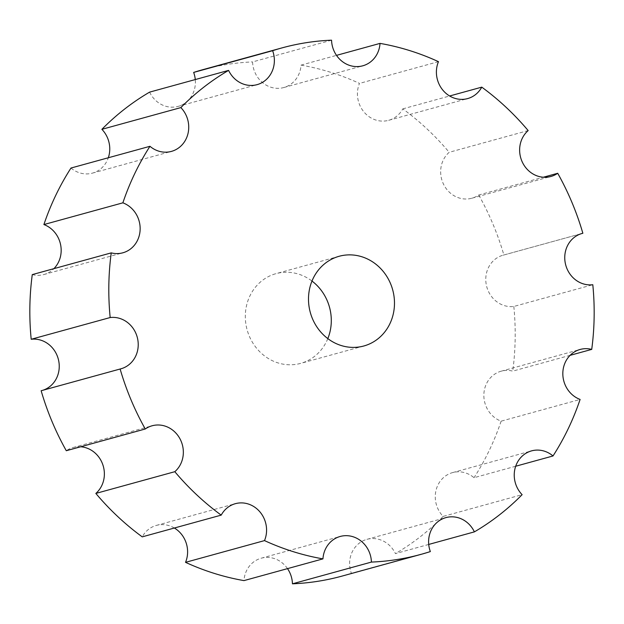 <?xml version="1.0" encoding="UTF-8"?>
<svg xmlns="http://www.w3.org/2000/svg" width="624" height="624" viewBox="0 0 624 624"><rect width="100%" height="100%" fill="white"/><g stroke="black" fill="none" stroke-linecap="round" stroke-linejoin="round"><path stroke-width="0.47" stroke-dasharray="3.12 2.34" d="M327.818 338.606A46.527 42.721 -105.4 0 1 300.651 363.379A46.527 42.721 -105.4 0 1 255.356 346.663A46.527 42.721 -105.4 0 1 249.904 295.924A46.527 42.721 -105.4 0 1 275.964 273.663A46.527 42.721 -105.4 0 1 311.977 281.05M331.555 40.186L252.58 61.916A26.263 24.11 74.6 0 0 283.803 87.539A26.263 24.11 74.6 0 0 301.049 65.122L336.492 55.372M149.612 92.126A26.263 24.11 74.6 0 0 178.097 106.384A26.263 24.11 74.6 0 0 195.273 79.56M70.988 168.035A26.263 24.11 74.6 0 0 92.461 173.121A26.263 24.11 74.6 0 0 108.319 157.755M32.276 274.607A26.263 24.11 74.6 0 0 43.875 274.537A26.263 24.11 74.6 0 0 53.882 268.663M41.145 390.741A26.263 24.11 74.6 0 0 41.948 390.53A26.263 24.11 74.6 0 0 42.752 390.296M80.66 446.768A26.263 24.11 74.6 0 0 73.141 447.509A26.263 24.11 74.6 0 0 66.292 450.723M174.361 528.013A26.263 24.11 74.6 0 0 156.367 525.416A26.263 24.11 74.6 0 0 142.233 536.858M287.508 568.628A26.263 24.11 74.6 0 0 261.222 558.199A26.263 24.11 74.6 0 0 243.976 580.609M428.727 544.44L395.413 553.605A26.263 24.11 74.6 0 0 366.928 539.347A26.263 24.11 74.6 0 0 351.367 573.308L430.342 551.577M515.681 466.245L474.037 477.703A26.263 24.11 74.6 0 0 452.564 472.61A26.263 24.11 74.6 0 0 435.872 491.002A26.263 24.11 74.6 0 0 443.141 516.407L522.116 494.676M570.118 355.337L512.749 371.124A26.263 24.11 74.6 0 0 501.15 371.202A26.263 24.11 74.6 0 0 483.85 395.359A26.263 24.11 74.6 0 0 501.127 421.169L580.102 399.438M581.248 233.704L503.88 254.99A26.263 24.11 74.6 0 0 503.077 255.2A26.263 24.11 74.6 0 0 486.377 285.199A26.263 24.11 74.6 0 0 513.825 306.462L592.8 284.731M528.161 130.572L449.186 152.303A26.263 24.11 74.6 0 0 443.602 184.369A26.263 24.11 74.6 0 0 471.884 198.221A26.263 24.11 74.6 0 0 478.733 195.008L543.34 177.232M301.049 65.122A262.595 241.114 -105.4 0 1 359.494 83.398A26.263 24.11 74.6 0 0 363.488 111.392A26.263 24.11 74.6 0 0 388.658 120.315A26.263 24.11 74.6 0 0 402.792 108.872A262.595 241.114 -105.4 0 1 449.186 152.303M478.733 195.008A262.595 241.114 -105.4 0 1 503.88 254.99M513.825 306.462A262.595 241.114 -105.4 0 1 512.749 371.124M501.127 421.169A262.595 241.114 -105.4 0 1 474.037 477.703M443.141 516.407A262.595 241.114 -105.4 0 1 395.413 553.605M351.367 573.308A262.595 241.114 -105.4 0 1 342.186 576.053M202.839 69.677A262.595 241.114 -105.4 0 1 252.58 61.916M438.469 61.659L359.494 83.398M402.792 108.872L449.639 95.987M339.144 256.277L275.964 273.663M363.831 345.992L300.651 363.379M283.803 87.539L362.778 65.801M178.097 106.384L257.072 84.653M92.461 173.121L171.436 151.39M43.875 274.537L122.85 252.798M41.948 390.53L120.923 368.8M73.141 447.509L152.116 425.779M156.367 525.416L235.342 503.685M261.222 558.199L340.197 536.461M366.928 539.347L445.903 517.616M452.564 472.61L531.539 450.879M501.15 371.202L580.125 349.463M503.077 255.2L582.052 233.47M471.884 198.221L550.859 176.491M388.658 120.315L467.633 98.584"/><path stroke-width="0.94" d="M311.977 281.05A46.527 42.721 -105.4 0 1 327.818 338.606M313.092 278.538A46.527 42.721 -105.4 0 1 339.144 256.277A46.527 42.721 -105.4 0 1 392.675 289.801A46.527 42.721 -105.4 0 1 363.831 345.992A46.527 42.721 -105.4 0 1 318.536 329.277A46.527 42.721 -105.4 0 1 313.092 278.538M336.492 55.372L380.024 43.391A26.263 24.11 -105.4 0 1 362.778 65.801A26.263 24.11 -105.4 0 1 331.555 40.186A262.595 241.114 74.6 0 0 281.814 47.947A262.595 241.114 74.6 0 0 272.633 50.692A26.263 24.11 -105.4 0 1 257.072 84.653A26.263 24.11 -105.4 0 1 228.587 70.395L149.612 92.126A262.595 241.114 -105.4 0 0 101.884 129.324L180.859 107.593A26.263 24.11 -105.4 0 1 188.128 132.998A26.263 24.11 -105.4 0 1 171.436 151.39A26.263 24.11 -105.4 0 1 149.963 146.297L70.988 168.035A262.595 241.114 -105.4 0 0 43.898 224.562L122.873 202.831A26.263 24.11 -105.4 0 1 140.15 228.641A26.263 24.11 -105.4 0 1 122.85 252.798A26.263 24.11 -105.4 0 1 111.251 252.876L32.276 274.607A262.595 241.114 -105.4 0 0 31.2 339.269L110.175 317.538A26.263 24.11 -105.4 0 1 137.623 338.801A26.263 24.11 -105.4 0 1 120.923 368.8A26.263 24.11 -105.4 0 1 120.12 369.01L41.145 390.741A262.595 241.114 -105.4 0 0 66.292 450.723L145.267 428.992A26.263 24.11 -105.4 0 1 152.116 425.779A26.263 24.11 -105.4 0 1 180.398 439.631A26.263 24.11 -105.4 0 1 174.814 471.697L95.839 493.428A26.263 24.11 74.6 0 0 102.976 465.169A26.263 24.11 74.6 0 0 80.66 446.768M195.273 79.56A26.263 24.11 74.6 0 0 193.658 72.423L272.633 50.692M108.319 157.755A26.263 24.11 74.6 0 0 101.884 129.324M53.882 268.663A26.263 24.11 74.6 0 0 43.898 224.562M42.752 390.296A26.263 24.11 74.6 0 0 58.547 360.095A26.263 24.11 74.6 0 0 31.2 339.269M95.839 493.428A262.595 241.114 -105.4 0 0 142.233 536.858L221.208 515.128A26.263 24.11 -105.4 0 1 235.342 503.685A26.263 24.11 -105.4 0 1 260.512 512.608A26.263 24.11 -105.4 0 1 264.506 540.602L185.531 562.341A26.263 24.11 74.6 0 0 174.361 528.013M185.531 562.341A262.595 241.114 -105.4 0 0 243.976 580.609L322.951 558.878A26.263 24.11 -105.4 0 1 340.197 536.461A26.263 24.11 -105.4 0 1 371.42 562.084L292.445 583.814A26.263 24.11 74.6 0 0 287.508 568.628M371.42 562.084A262.595 241.114 74.6 0 0 421.161 554.323A262.595 241.114 74.6 0 0 430.342 551.577A26.263 24.11 -105.4 0 1 445.903 517.616A26.263 24.11 -105.4 0 1 474.388 531.874L428.727 544.44M474.388 531.874A262.595 241.114 74.6 0 0 522.116 494.676A26.263 24.11 -105.4 0 1 514.847 469.264A26.263 24.11 -105.4 0 1 531.539 450.879A26.263 24.11 -105.4 0 1 553.012 455.965L515.681 466.245M553.012 455.965A262.595 241.114 74.6 0 0 580.102 399.438A26.263 24.11 -105.4 0 1 562.825 373.628A26.263 24.11 -105.4 0 1 580.125 349.463A26.263 24.11 -105.4 0 1 591.724 349.393L570.118 355.337M591.724 349.393A262.595 241.114 74.6 0 0 592.8 284.731A26.263 24.11 -105.4 0 1 565.352 263.468A26.263 24.11 -105.4 0 1 582.052 233.47A26.263 24.11 -105.4 0 1 582.855 233.259L581.248 233.704M543.34 177.232L557.708 173.277A26.263 24.11 -105.4 0 1 550.859 176.491A26.263 24.11 -105.4 0 1 522.577 162.638A26.263 24.11 -105.4 0 1 528.161 130.572A262.595 241.114 74.6 0 0 481.767 87.142A26.263 24.11 -105.4 0 1 467.633 98.584A26.263 24.11 -105.4 0 1 442.463 89.661A26.263 24.11 -105.4 0 1 438.469 61.659A262.595 241.114 74.6 0 0 380.024 43.391M421.161 554.323L342.186 576.053A262.595 241.114 -105.4 0 1 292.445 583.814M193.658 72.423A262.595 241.114 -105.4 0 1 202.839 69.677L281.814 47.947M449.639 95.987L481.767 87.142M582.855 233.259A262.595 241.114 74.6 0 0 557.708 173.277M264.506 540.602A262.595 241.114 74.6 0 0 322.951 558.878M174.814 471.697A262.595 241.114 74.6 0 0 221.208 515.128M120.12 369.01A262.595 241.114 74.6 0 0 145.267 428.992M111.251 252.876A262.595 241.114 74.6 0 0 110.175 317.538M149.963 146.297A262.595 241.114 74.6 0 0 122.873 202.831M228.587 70.395A262.595 241.114 74.6 0 0 180.859 107.593"/></g></svg>
